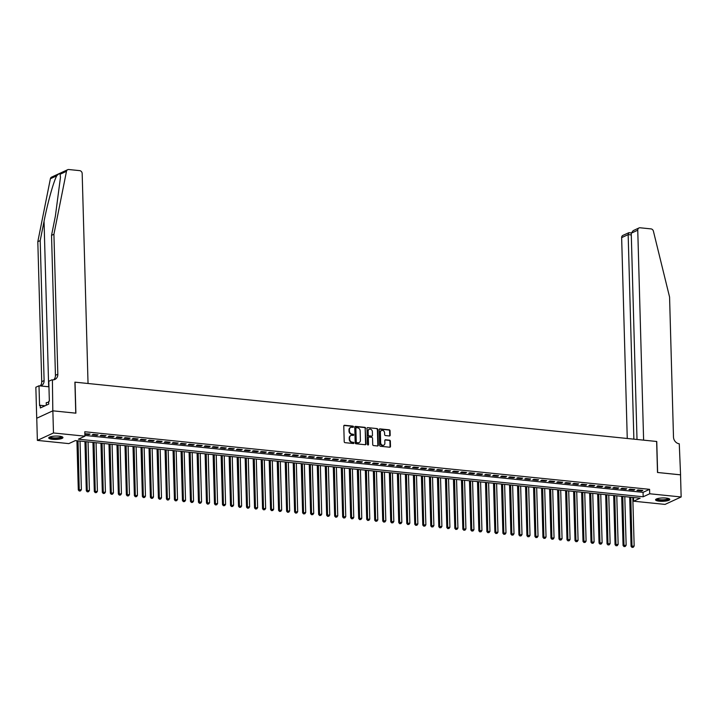 <?xml version="1.0" encoding="UTF-8"?>
<svg xmlns="http://www.w3.org/2000/svg" width="717" height="717" viewBox="0 0 717 717"><rect width="100%" height="100%" fill="white"/><g stroke="black" fill="none" stroke-linecap="round" stroke-linejoin="round"><path stroke-width="1.08" d="M353.463 426.785A0.627 0.529 65.2 0 0 352.898 426.122L344.545 425.271A0.896 0.762 65.2 0 0 343.784 426.059L344.214 441.717A0.896 0.762 65.2 0 0 345.029 442.667L353.382 443.518A0.627 0.529 65.2 0 0 353.347 442.299L352.271 442.183A2.868 2.438 65.2 0 1 349.672 439.145L349.636 437.845A2.868 2.438 65.2 0 1 352.074 435.318L353.158 435.425A0.627 0.529 65.2 0 0 353.123 434.206L352.038 434.099A2.868 2.438 65.2 0 1 349.448 431.06L349.412 429.761A2.868 2.438 65.2 0 1 351.85 427.233L352.934 427.341A0.627 0.529 65.2 0 0 353.463 426.785M352.934 427.341A0.627 0.529 65.2 0 0 352.459 426.328L344.106 425.468A0.896 0.762 65.2 0 0 343.99 425.468M353.382 443.518A0.627 0.529 65.2 0 0 352.916 442.497L352.271 442.183M353.158 435.425A0.627 0.529 65.2 0 0 352.692 434.412L352.038 434.099M659.29 501.192A7.116 1.676 -1.6 0 1 655.571 499.83A7.116 1.676 -1.6 0 1 666.075 498.064A7.116 1.676 -1.6 0 1 669.795 499.426A7.116 1.676 -1.6 0 1 659.29 501.192M52.449 439.315A7.116 1.676 -1.6 0 1 48.729 437.944A7.116 1.676 -1.6 0 1 59.233 436.178A7.116 1.676 -1.6 0 1 62.953 437.549A7.116 1.676 -1.6 0 1 52.449 439.315M389.421 435.963A0.896 0.762 65.2 0 0 390.182 435.174L390.057 430.783A0.896 0.762 65.2 0 0 389.25 429.833L379.965 428.883A0.896 0.762 65.2 0 0 379.203 429.671L379.643 445.329A0.896 0.762 65.2 0 0 380.449 446.279L389.734 447.22A0.896 0.762 65.2 0 0 390.496 446.431L390.344 441.125A0.896 0.762 65.2 0 0 389.537 440.175L385.567 439.772A0.896 0.762 65.2 0 0 384.805 440.561L384.877 443.196A2.393 2.034 65.2 0 1 380.673 442.765L380.377 432.459A2.393 2.034 65.2 0 1 384.59 432.889L384.635 434.61A0.896 0.762 65.2 0 0 385.45 435.56L389.421 435.963M52.816 410.823L75.769 413.162L74.9 382.152L88.039 383.496L82.177 173.541A2.734 2.33 65.2 0 0 79.695 170.637L68.76 169.526A2.734 2.33 65.2 0 0 66.484 171.309L53.918 234.262L57.826 374.229A6.381 5.431 -114.8 0 1 54.895 379.454A6.381 5.431 -114.8 0 1 52.395 379.858L52.816 410.823L36.719 418.253L52.861 410.823L75.885 413.171L75.025 382.17L656.638 441.475L657.498 472.476L680.532 474.824L681.15 496.971L665.053 504.401L633.604 501.201L640.129 498.19L75.348 440.596L68.814 443.608L37.374 440.399L53.479 432.969L84.92 436.178L78.395 439.189L643.176 496.782L649.71 493.771L681.15 496.971M52.861 410.823L53.479 432.969M84.902 435.434L643.059 492.346L649.584 489.335L84.794 431.751L84.92 436.178M649.584 489.335L649.71 493.771M365.598 428.282A0.896 0.762 65.2 0 0 364.792 427.332L355.515 426.391A0.896 0.762 65.2 0 0 354.754 427.18L355.184 442.828A0.896 0.762 65.2 0 0 355.999 443.778L365.276 444.728A0.896 0.762 65.2 0 0 366.037 443.94L365.168 428.488A0.896 0.762 65.2 0 0 364.353 427.538L355.076 426.588A0.896 0.762 65.2 0 0 354.96 426.588M367.74 427.637L377.017 428.587A0.896 0.762 65.2 0 1 377.832 429.537L378.271 445.185A0.896 0.762 65.2 0 1 377.5 445.974L373.53 445.571A0.896 0.762 65.2 0 1 372.723 444.621L372.544 438.275A0.896 0.762 65.2 0 0 371.738 437.325L369.103 437.056A0.896 0.762 65.2 0 0 368.341 437.845L368.52 444.45A0.627 0.529 65.2 0 1 367.427 444.343L366.979 428.425A0.896 0.762 65.2 0 1 367.74 427.637L377.017 428.587M84.866 434.143L88.962 434.565L90.055 434.063L84.848 433.749M98.068 434.878L93.255 434.385L92.17 434.887L96.974 435.38L98.068 434.878M106.071 435.694L101.267 435.201L100.183 435.703L104.987 436.196L106.071 435.694M114.084 436.51L109.28 436.026L108.195 436.528L112.999 437.012L114.084 436.51M122.096 437.325L117.292 436.841L116.199 437.343L121.012 437.827L122.096 437.325M130.109 438.15L125.305 437.657L124.211 438.159L129.024 438.652L130.109 438.15M138.121 438.965L133.308 438.472L132.224 438.974L137.028 439.467L138.121 438.965M146.134 439.781L141.321 439.288L140.236 439.79L145.04 440.283L146.134 439.781M154.146 440.596L149.333 440.104L148.249 440.605L153.053 441.098L154.146 440.596M162.15 441.412L157.346 440.919L156.261 441.421L161.065 441.914L162.15 441.412M170.162 442.228L165.358 441.744L164.274 442.246L169.078 442.73L170.162 442.228M178.174 443.043L173.371 442.559L172.277 443.061L177.09 443.545L178.174 443.043M186.187 443.868L181.383 443.375L180.29 443.877L185.103 444.37L186.187 443.868M194.199 444.683L189.387 444.19L188.302 444.692L193.106 445.185L194.199 444.683M202.212 445.499L197.399 445.006L196.315 445.508L201.119 446.001L202.212 445.499M210.215 446.315L205.412 445.822L204.327 446.324L209.131 446.816L210.215 446.315M218.228 447.13L213.424 446.637L212.34 447.139L217.143 447.632L218.228 447.13M226.24 447.946L221.436 447.462L220.352 447.964L225.156 448.448L226.24 447.946M234.253 448.761L229.449 448.277L228.356 448.779L233.168 449.263L234.253 448.761M242.265 449.586L237.461 449.093L236.368 449.595L241.181 450.088L242.265 449.586M250.278 450.401L245.465 449.909L244.38 450.41L249.184 450.903L250.278 450.401M258.29 451.217L253.477 450.724L252.393 451.226L257.197 451.719L258.29 451.217M266.294 452.033L261.49 451.54L260.405 452.042L265.209 452.535L266.294 452.033M274.306 452.848L269.502 452.364L268.418 452.866L273.222 453.35L274.306 452.848M282.319 453.664L277.515 453.18L276.421 453.682L281.234 454.166L282.319 453.664M290.331 454.479L285.527 453.995L284.434 454.497L289.247 454.981L290.331 454.479M298.344 455.304L293.54 454.811L292.446 455.313L297.25 455.806L298.344 455.304M306.356 456.12L301.543 455.627L300.459 456.129L305.263 456.621L306.356 456.12M314.369 456.935L309.556 456.442L308.471 456.944L313.275 457.437L314.369 456.935M322.372 457.751L317.568 457.258L316.484 457.76L321.288 458.253L322.372 457.751M330.385 458.566L325.581 458.082L324.496 458.584L329.3 459.068L330.385 458.566M338.397 459.382L333.593 458.898L332.5 459.4L337.313 459.884L338.397 459.382M346.41 460.206L341.606 459.714L340.512 460.215L345.325 460.708L346.41 460.206M354.422 461.022L349.618 460.529L348.525 461.031L353.329 461.524L354.422 461.022M362.435 461.838L357.622 461.345L356.537 461.847L361.341 462.34L362.435 461.838M370.447 462.653L365.634 462.16L364.55 462.662L369.354 463.155L370.447 462.653M378.451 463.469L373.647 462.976L372.562 463.478L377.366 463.971L378.451 463.469M386.463 464.284L381.659 463.8L380.575 464.302L385.379 464.786L386.463 464.284M394.475 465.1L389.672 464.616L388.578 465.118L393.391 465.602L394.475 465.1M402.488 465.925L397.684 465.432L396.591 465.933L401.403 466.426L402.488 465.925M410.5 466.74L405.697 466.247L404.603 466.749L409.407 467.242L410.5 466.74M418.513 467.556L413.7 467.063L412.616 467.565L417.419 468.058L418.513 467.556M426.525 468.371L421.713 467.878L420.628 468.38L425.432 468.873L426.525 468.371M434.529 469.187L429.725 468.694L428.641 469.196L433.444 469.689L434.529 469.187M442.541 470.002L437.737 469.518L436.653 470.02L441.457 470.504L442.541 470.002M450.554 470.818L445.75 470.334L444.657 470.836L449.469 471.32L450.554 470.818M458.566 471.643L453.762 471.15L452.669 471.652L457.482 472.144L458.566 471.643M466.579 472.458L461.766 471.965L460.681 472.467L465.485 472.96L466.579 472.458M474.591 473.274L469.778 472.781L468.694 473.283L473.498 473.776L474.591 473.274M482.604 474.089L477.791 473.596L476.706 474.098L481.51 474.591L482.604 474.089M490.607 474.905L485.803 474.412L484.719 474.914L489.523 475.407L490.607 474.905M498.62 475.721L493.816 475.237L492.731 475.738L497.535 476.222L498.62 475.721M506.632 476.536L501.828 476.052L500.735 476.554L505.548 477.038L506.632 476.536M514.645 477.361L509.841 476.868L508.747 477.37L513.56 477.863L514.645 477.361M522.657 478.176L517.844 477.683L516.76 478.185L521.564 478.678L522.657 478.176M530.67 478.992L525.857 478.499L524.772 479.001L529.576 479.494L530.67 478.992M538.673 479.807L533.869 479.314L532.785 479.816L537.589 480.309L538.673 479.807M546.686 480.623L541.882 480.13L540.797 480.632L545.601 481.125L546.686 480.623M554.698 481.439L549.894 480.955L548.801 481.457L553.614 481.941L554.698 481.439M562.711 482.254L557.907 481.77L556.813 482.272L561.626 482.756L562.711 482.254M570.723 483.079L565.919 482.586L564.826 483.088L569.639 483.581L570.723 483.079M578.736 483.894L573.923 483.401L572.838 483.903L577.642 484.396L578.736 483.894M586.748 484.71L581.935 484.217L580.851 484.719L585.655 485.212L586.748 484.71M594.751 485.526L589.948 485.033L588.863 485.534L593.667 486.027L594.751 485.526M602.764 486.341L597.96 485.848L596.876 486.35L601.68 486.843L602.764 486.341M610.776 487.157L605.973 486.673L604.879 487.175L609.692 487.659L610.776 487.157M618.789 487.972L613.985 487.488L612.892 487.99L617.704 488.474L618.789 487.972M626.801 488.797L621.997 488.304L620.904 488.806L625.708 489.299L626.801 488.797M634.814 489.612L630.001 489.119L628.917 489.621L633.72 490.114L634.814 489.612M636.929 490.437L641.733 490.93L642.826 490.428L638.013 489.935L636.929 490.437M36.755 418.253L37.374 440.399M633.505 497.508L633.604 501.201M643.059 492.346L643.176 496.782M88.962 434.565L88.944 433.946M96.974 435.38L96.956 434.762M104.987 436.196L104.969 435.586M112.999 437.012L112.981 436.402M121.012 437.827L120.994 437.218M129.024 438.652L129.006 438.033M137.028 439.467L137.019 438.849M145.04 440.283L145.022 439.664M153.053 441.098L153.035 440.48M161.065 441.914L161.047 441.305M169.078 442.73L169.06 442.12M177.09 443.545L177.072 442.936M185.103 444.37L185.085 443.751M193.106 445.185L193.088 444.567M201.119 446.001L201.101 445.382M209.131 446.816L209.113 446.198M217.143 447.632L217.126 447.023M225.156 448.448L225.138 447.838M233.168 449.263L233.15 448.654M241.181 450.088L241.163 449.469M249.184 450.903L249.166 450.285M257.197 451.719L257.179 451.101M265.209 452.535L265.191 451.916M273.222 453.35L273.204 452.741M281.234 454.166L281.216 453.556M289.247 454.981L289.229 454.372M297.25 455.806L297.241 455.187M305.263 456.621L305.245 456.003M313.275 457.437L313.257 456.819M321.288 458.253L321.27 457.634M329.3 459.068L329.282 458.459M337.313 459.884L337.295 459.274M345.325 460.708L345.307 460.09M353.329 461.524L353.32 460.906M361.341 462.34L361.323 461.721M369.354 463.155L369.336 462.537M377.366 463.971L377.348 463.361M385.379 464.786L385.361 464.177M393.391 465.602L393.373 464.992M401.403 466.426L401.386 465.808M409.407 467.242L409.398 466.624M417.419 468.058L417.402 467.439M425.432 468.873L425.414 468.255M433.444 469.689L433.427 469.079M441.457 470.504L441.439 469.895M449.469 471.32L449.451 470.711M457.482 472.144L457.464 471.526M465.485 472.96L465.476 472.342M473.498 473.776L473.48 473.157M481.51 474.591L481.492 473.973M489.523 475.407L489.505 474.797M497.535 476.222L497.517 475.613M505.548 477.038L505.53 476.429M513.56 477.863L513.542 477.244M521.564 478.678L521.546 478.06M529.576 479.494L529.558 478.875M537.589 480.309L537.571 479.691M545.601 481.125L545.583 480.515M553.614 481.941L553.596 481.331M561.626 482.756L561.608 482.147M569.639 483.581L569.621 482.962M577.642 484.396L577.624 483.778M585.655 485.212L585.637 484.593M593.667 486.027L593.649 485.409M601.68 486.843L601.662 486.234M609.692 487.659L609.674 487.049M617.704 488.474L617.687 487.865M625.708 489.299L625.699 488.68M633.72 490.114L633.703 489.496M641.733 490.93L641.715 490.311M350.514 427.529A2.868 2.438 65.2 0 0 348.973 429.958L349.412 429.761M351.608 434.305A2.868 2.438 65.2 0 1 349.009 431.258L348.973 429.958M350.738 435.613A2.868 2.438 65.2 0 0 349.206 438.042L349.636 437.845M351.832 442.389A2.868 2.438 65.2 0 1 349.242 439.351L349.206 438.042M365.392 444.728A0.896 0.762 65.2 0 0 365.607 444.137L365.168 428.488M356.412 427.699A0.627 0.529 65.2 0 0 355.874 428.246L356.259 441.986A0.627 0.529 65.2 0 0 356.833 442.649L357.971 442.765A2.868 2.438 65.2 0 0 360.409 440.238L360.149 430.854A2.868 2.438 65.2 0 0 357.55 427.816L356.412 427.699M355.973 427.897A0.627 0.529 65.2 0 0 355.444 428.452L355.874 428.246M358.867 442.676A2.868 2.438 65.2 0 1 357.532 442.972L356.394 442.855A0.627 0.529 65.2 0 1 355.829 442.192L355.444 428.452M377.617 445.974A0.896 0.762 65.2 0 0 377.832 445.382L377.393 429.734A0.896 0.762 65.2 0 0 376.586 428.784M368.556 437.253A0.896 0.762 65.2 0 0 367.902 438.042L368.52 444.45M372.365 431.688A2.393 2.034 65.2 0 0 368.153 431.258L368.26 434.887A0.896 0.762 65.2 0 0 369.067 435.837L371.702 436.106A0.896 0.762 65.2 0 0 372.464 435.318L372.365 431.688M369.049 429.411A2.393 2.034 65.2 0 0 367.722 431.455L368.153 431.258M371.818 436.106A0.896 0.762 65.2 0 1 371.263 436.303L368.628 436.035A0.896 0.762 65.2 0 1 367.821 435.085L367.722 431.455M381.274 430.612A2.393 2.034 65.2 0 0 379.947 432.656L380.377 432.459M383.55 445.239A2.393 2.034 65.2 0 1 380.234 442.963L379.947 432.656M389.851 447.22A0.896 0.762 65.2 0 0 390.057 446.628L389.914 441.331A0.896 0.762 65.2 0 0 389.098 440.381L385.128 439.969A0.896 0.762 65.2 0 0 385.011 439.969M389.528 435.963A0.896 0.762 65.2 0 0 389.743 435.371L389.618 430.98A0.896 0.762 65.2 0 0 388.811 430.03L379.535 429.089A0.896 0.762 65.2 0 0 379.418 429.08M76.925 440.758L78.305 489.971L81.388 489.666L80.035 441.072M78.036 440.865L79.264 491.028L80.501 490.912L79.695 490.831M81.388 489.666L80.501 490.912M79.264 491.028L78.305 489.971M61.94 436.725A6.157 1.452 -1.6 0 1 55.98 438.49A6.157 1.452 -1.6 0 1 49.697 437.065M50.145 436.895A5.7 1.344 178.4 0 0 55.953 437.935A5.7 1.344 178.4 0 0 61.483 436.572M48.899 437.558A7.071 1.667 178.4 0 0 56.007 438.705A7.071 1.667 178.4 0 0 62.755 437.173M48.675 402.255L46.238 402.667L46.309 405.213M668.782 498.602A6.157 1.452 -1.6 0 1 662.822 500.367A6.157 1.452 -1.6 0 1 656.539 498.942M656.987 498.772A5.7 1.344 178.4 0 0 662.804 499.821A5.7 1.344 178.4 0 0 668.325 498.458M655.75 499.444A7.071 1.667 178.4 0 0 662.849 500.583A7.071 1.667 178.4 0 0 669.597 499.05M53.918 234.262L51.534 235.364L55.388 216.059L60.452 177.386L60.12 174.249C59.565 173.371 58.444 173.881 56.751 175.799C53.614 181.41 47.618 202.893 44.051 221.284L40.197 240.589L44.104 380.557A6.381 5.431 -114.8 0 1 41.174 385.782A6.381 5.431 -114.8 0 1 40.726 385.961M40.197 240.589L37.813 241.692L41.729 381.659A6.381 5.431 -114.8 0 1 40.179 385.907M53.623 379.831A6.381 5.431 -114.8 0 0 55.442 375.332L51.534 235.364M56.751 175.799L50.387 178.739L37.813 241.692M51.947 379.813L48.792 381.274L49.348 401.117L48.657 401.439L48.729 404.092L40.331 407.964L40.26 405.311L39.56 405.634L39.005 385.791L35.85 387.243L36.719 418.253M48.953 386.804L39.005 385.791M50.387 178.739A2.734 2.33 -114.8 0 1 51.588 177.126L67.694 169.696M45.037 405.795L40.26 405.311M680.532 474.851L657.623 472.494L656.754 441.484L643.615 440.148L637.754 230.193L631.247 233.195L637.01 439.476M631.247 233.195L633.219 230.623L639.008 227.952A2.734 2.33 65.2 0 1 640.084 227.782L651.018 228.893A2.734 2.33 65.2 0 1 653.402 231.152L669.57 297.035L673.487 437.012A6.381 5.431 65.2 0 0 679.268 443.778L680.567 474.833M633.873 439.154L628.155 234.62L621.648 237.623A2.734 2.33 -114.8 0 1 622.903 235.382L628.89 232.675L628.155 234.62L631.292 234.943M627.258 438.481L621.648 237.623M639.008 227.952A2.734 2.33 65.2 0 0 637.754 230.193M84.938 441.573L86.309 490.786L89.401 490.482L88.048 441.887M86.04 441.681L87.268 491.844L88.505 491.728L87.707 491.647M89.401 490.482L88.505 491.728M87.268 491.844L86.309 490.786M92.95 442.389L94.321 491.602L97.413 491.306L96.06 442.703M94.052 442.506L95.28 492.66L96.517 492.543L95.719 492.462M97.413 491.306L96.517 492.543M95.28 492.66L94.321 491.602M100.963 443.205L102.334 492.418L105.426 492.122L104.073 443.527M102.065 443.321L103.293 493.484L104.53 493.359L103.732 493.278M105.426 492.122L104.53 493.359M103.293 493.484L102.334 492.418M108.975 444.02L110.346 493.233L113.438 492.938L112.076 444.343M110.077 444.137L111.305 494.3L112.542 494.174L111.744 494.094M113.438 492.938L112.542 494.174M111.305 494.3L110.346 493.233M116.979 444.836L118.359 494.049L121.451 493.753L120.089 445.158M118.09 444.952L119.318 495.115L120.555 494.999L119.748 494.909M121.451 493.753L120.555 494.999M119.318 495.115L118.359 494.049M124.991 445.66L126.371 494.864L129.463 494.569L128.101 445.974M126.102 445.768L127.33 495.931L128.567 495.814L127.76 495.734M129.463 494.569L128.567 495.814M127.33 495.931L126.371 494.864M133.004 446.476L134.384 495.689L137.467 495.384L136.113 446.79M134.115 446.583L135.343 496.747L136.58 496.63L135.773 496.549M137.467 495.384L136.58 496.63M135.343 496.747L134.384 495.689M141.016 447.291L142.387 496.505L145.479 496.2L144.126 447.605M142.118 447.408L143.346 497.562L144.583 497.446L143.785 497.365M145.479 496.2L144.583 497.446M143.346 497.562L142.387 496.505M149.028 448.107L150.4 497.32L153.492 497.024L152.138 448.421M150.131 448.224L151.359 498.378L152.596 498.261L151.798 498.181M153.492 497.024L152.596 498.261M151.359 498.378L150.4 497.32M157.041 448.923L158.412 498.136L161.504 497.84L160.151 449.245M158.143 449.039L159.371 499.202L160.608 499.077L159.81 498.996M161.504 497.84L160.608 499.077M159.371 499.202L158.412 498.136M165.053 449.738L166.425 498.951L169.517 498.656L168.154 450.061M166.156 449.855L167.384 500.018L168.62 499.892L167.823 499.812M169.517 498.656L168.62 499.892M167.384 500.018L166.425 498.951M173.057 450.563L174.437 499.767L177.529 499.471L176.167 450.876M174.168 450.67L175.396 500.833L176.633 500.717L175.826 500.627M177.529 499.471L176.633 500.717M175.396 500.833L174.437 499.767M181.069 451.378L182.45 500.583L185.542 500.287L184.179 451.692M182.181 451.486L183.409 501.649L184.645 501.533L183.839 501.452M185.542 500.287L184.645 501.533M183.409 501.649L182.45 500.583M189.082 452.194L190.462 501.407L193.545 501.102L192.192 452.508M190.184 452.302L191.421 502.465L192.658 502.348L191.851 502.267M193.545 501.102L192.658 502.348M191.421 502.465L190.462 501.407M197.094 453.01L198.466 502.223L201.558 501.927L200.204 453.323M198.197 453.126L199.425 503.28L200.661 503.164L199.864 503.083M201.558 501.927L200.661 503.164M199.425 503.28L198.466 502.223M205.107 453.825L206.478 503.038L209.57 502.742L208.217 454.139M206.209 453.942L207.437 504.096L208.674 503.979L207.876 503.899M209.57 502.742L208.674 503.979M207.437 504.096L206.478 503.038M213.119 454.641L214.491 503.854L217.583 503.558L216.22 454.963M214.222 454.757L215.45 504.92L216.686 504.795L215.889 504.714M217.583 503.558L216.686 504.795M215.45 504.92L214.491 503.854M221.132 455.456L222.503 504.669L225.595 504.374L224.233 455.779M222.234 455.573L223.462 505.736L224.699 505.61L223.901 505.53M225.595 504.374L224.699 505.61M223.462 505.736L222.503 504.669M229.135 456.281L230.515 505.485L233.608 505.189L232.245 456.595M230.247 456.388L231.474 506.552L232.711 506.435L231.905 506.345M233.608 505.189L232.711 506.435M231.474 506.552L230.515 505.485M237.148 457.096L238.528 506.301L241.62 506.005L240.258 457.41M238.259 457.204L239.487 507.367L240.724 507.251L239.917 507.17M241.62 506.005L240.724 507.251M239.487 507.367L238.528 506.301M245.16 457.912L246.54 507.125L249.624 506.82L248.27 458.226M246.263 458.02L247.499 508.183L248.736 508.066L247.93 507.986M249.624 506.82L248.736 508.066M247.499 508.183L246.54 507.125M253.173 458.728L254.544 507.941L257.636 507.645L256.283 459.041M254.275 458.844L255.503 508.998L256.74 508.882L255.942 508.801M257.636 507.645L256.74 508.882M255.503 508.998L254.544 507.941M261.185 459.543L262.556 508.756L265.648 508.461L264.295 459.857M262.288 459.66L263.515 509.814L264.752 509.697L263.955 509.617M265.648 508.461L264.752 509.697M263.515 509.814L262.556 508.756M269.198 460.359L270.569 509.572L273.661 509.276L272.299 460.681M270.3 460.475L271.528 510.638L272.765 510.513L271.967 510.432M273.661 509.276L272.765 510.513M271.528 510.638L270.569 509.572M277.21 461.174L278.581 510.387L281.673 510.092L280.311 461.497M278.313 461.291L279.54 511.454L280.777 511.329L279.98 511.248M281.673 510.092L280.777 511.329M279.54 511.454L278.581 510.387M285.214 461.999L286.594 511.203L289.686 510.907L288.324 462.313M286.325 462.107L287.553 512.27L288.79 512.153L287.983 512.063M289.686 510.907L288.79 512.153M287.553 512.27L286.594 511.203M293.226 462.815L294.606 512.019L297.689 511.723L296.336 463.128M294.337 462.922L295.565 513.085L296.802 512.969L295.996 512.888M297.689 511.723L296.802 512.969M295.565 513.085L294.606 512.019M301.239 463.63L302.61 512.843L305.702 512.538L304.349 463.944M302.341 463.738L303.578 513.901L304.806 513.784L304.008 513.704M305.702 512.538L304.806 513.784M303.578 513.901L302.61 512.843M309.251 464.446L310.622 513.659L313.714 513.363L312.361 464.759M310.353 464.562L311.581 514.716L312.818 514.6L312.02 514.519M313.714 513.363L312.818 514.6M311.581 514.716L310.622 513.659M317.264 465.261L318.635 514.474L321.727 514.179L320.374 465.575M318.366 465.378L319.594 515.532L320.831 515.415L320.033 515.335M321.727 514.179L320.831 515.415M319.594 515.532L318.635 514.474M325.276 466.077L326.647 515.29L329.739 514.994L328.377 466.4M326.378 466.193L327.606 516.357L328.843 516.231L328.045 516.15M329.739 514.994L328.843 516.231M327.606 516.357L326.647 515.29M333.288 466.892L334.66 516.106L337.752 515.81L336.39 467.215M334.391 467.009L335.619 517.172L336.856 517.047L336.058 516.966M337.752 515.81L336.856 517.047M335.619 517.172L334.66 516.106M341.292 467.717L342.672 516.921L345.764 516.625L344.402 468.031M342.403 467.825L343.631 517.988L344.868 517.871L344.061 517.782M345.764 516.625L344.868 517.871M343.631 517.988L342.672 516.921M349.304 468.533L350.685 517.737L353.768 517.441L352.414 468.846M350.416 468.64L351.644 518.803L352.881 518.687L352.074 518.606M353.768 517.441L352.881 518.687M351.644 518.803L350.685 517.737M357.317 469.348L358.688 518.561L361.78 518.257L360.427 469.662M358.419 469.456L359.656 519.619L360.884 519.502L360.086 519.422M361.78 518.257L360.884 519.502M359.656 519.619L358.688 518.561M365.329 470.164L366.701 519.377L369.793 519.081L368.439 470.477M366.432 470.28L367.66 520.434L368.897 520.318L368.099 520.237M369.793 519.081L368.897 520.318M367.66 520.434L366.701 519.377M373.342 470.979L374.713 520.192L377.805 519.897L376.452 471.293M374.444 471.096L375.672 521.25L376.909 521.134L376.111 521.053M377.805 519.897L376.909 521.134M375.672 521.25L374.713 520.192M381.354 471.795L382.726 521.008L385.818 520.712L384.455 472.118M382.457 471.911L383.685 522.075L384.921 521.949L384.124 521.868M385.818 520.712L384.921 521.949M383.685 522.075L382.726 521.008M389.367 472.611L390.738 521.824L393.83 521.528L392.468 472.933M390.469 472.727L391.697 522.89L392.934 522.765L392.127 522.684M393.83 521.528L392.934 522.765M391.697 522.89L390.738 521.824M397.37 473.435L398.751 522.639L401.843 522.343L400.48 473.749M398.482 473.543L399.71 523.706L400.946 523.589L400.14 523.5M401.843 522.343L400.946 523.589M399.71 523.706L398.751 522.639M405.383 474.251L406.763 523.455L409.846 523.159L408.493 474.564M406.494 474.358L407.722 524.521L408.959 524.405L408.152 524.324M409.846 523.159L408.959 524.405M407.722 524.521L406.763 523.455M413.395 475.066L414.767 524.279L417.859 523.975L416.505 475.38M414.498 475.174L415.726 525.337L416.962 525.22L416.165 525.14M417.859 523.975L416.962 525.22M415.726 525.337L414.767 524.279M421.408 475.882L422.779 525.095L425.871 524.799L424.518 476.196M422.51 475.998L423.738 526.153L424.975 526.036L424.177 525.955M425.871 524.799L424.975 526.036M423.738 526.153L422.779 525.095M429.42 476.697L430.792 525.911L433.884 525.615L432.53 477.02M430.523 476.814L431.751 526.968L432.987 526.852L432.19 526.771M433.884 525.615L432.987 526.852M431.751 526.968L430.792 525.911M437.433 477.513L438.804 526.726L441.896 526.43L440.534 477.836M438.535 477.63L439.763 527.793L441 527.667L440.202 527.587M441.896 526.43L441 527.667M439.763 527.793L438.804 526.726M445.436 478.329L446.816 527.542L449.909 527.246L448.546 478.651M446.548 478.445L447.775 528.608L449.012 528.483L448.206 528.402M449.909 527.246L449.012 528.483M447.775 528.608L446.816 527.542M453.449 479.153L454.829 528.357L457.921 528.062L456.559 479.467M454.56 479.261L455.788 529.424L457.025 529.307L456.218 529.227M457.921 528.062L457.025 529.307M455.788 529.424L454.829 528.357M461.461 479.969L462.841 529.182L465.925 528.877L464.571 480.282M462.564 480.076L463.8 530.239L465.037 530.123L464.231 530.042M465.925 528.877L465.037 530.123M463.8 530.239L462.841 529.182M469.474 480.784L470.845 529.997L473.937 529.693L472.584 481.098M470.576 480.892L471.804 531.055L473.041 530.938L472.243 530.858M473.937 529.693L473.041 530.938M471.804 531.055L470.845 529.997M477.486 481.6L478.857 530.813L481.949 530.517L480.596 481.914M478.589 481.716L479.816 531.871L481.053 531.754L480.256 531.673M481.949 530.517L481.053 531.754M479.816 531.871L478.857 530.813M485.499 482.416L486.87 531.629L489.962 531.333L488.609 482.738M486.601 482.532L487.829 532.686L489.066 532.57L488.268 532.489M489.962 531.333L489.066 532.57M487.829 532.686L486.87 531.629M493.511 483.231L494.882 532.444L497.974 532.148L496.612 483.554M494.613 483.348L495.841 533.511L497.078 533.385L496.281 533.305M497.974 532.148L497.078 533.385M495.841 533.511L494.882 532.444M501.515 484.047L502.895 533.26L505.987 532.964L504.625 484.369M502.626 484.163L503.854 534.326L505.091 534.201L504.284 534.12M505.987 532.964L505.091 534.201M503.854 534.326L502.895 533.26M509.527 484.871L510.907 534.075L513.999 533.78L512.637 485.185M510.638 484.979L511.866 535.142L513.103 535.025L512.297 534.945M513.999 533.78L513.103 535.025M511.866 535.142L510.907 534.075M517.54 485.687L518.92 534.9L522.003 534.595L520.65 486.001M518.642 485.794L519.879 535.957L521.116 535.841L520.309 535.76M522.003 534.595L521.116 535.841M519.879 535.957L518.92 534.9M525.552 486.502L526.923 535.716L530.015 535.411L528.662 486.816M526.654 486.61L527.882 536.773L529.119 536.657L528.321 536.576M530.015 535.411L529.119 536.657M527.882 536.773L526.923 535.716M533.565 487.318L534.936 536.531L538.028 536.235L536.674 487.632M534.667 487.435L535.895 537.589L537.132 537.472L536.334 537.392M538.028 536.235L537.132 537.472M535.895 537.589L534.936 536.531M541.577 488.134L542.948 537.347L546.04 537.051L544.678 488.456M542.679 488.25L543.907 538.404L545.144 538.288L544.346 538.207M546.04 537.051L545.144 538.288M543.907 538.404L542.948 537.347M549.589 488.949L550.961 538.162L554.053 537.867L552.69 489.272M550.692 489.066L551.92 539.229L553.157 539.103L552.359 539.023M554.053 537.867L553.157 539.103M551.92 539.229L550.961 538.162M557.593 489.765L558.973 538.978L562.065 538.682L560.703 490.087M558.704 489.881L559.932 540.044L561.169 539.928L560.362 539.838M562.065 538.682L561.169 539.928M559.932 540.044L558.973 538.978M565.605 490.589L566.986 539.793L570.078 539.498L568.715 490.903M566.717 490.697L567.945 540.86L569.181 540.743L568.375 540.663M570.078 539.498L569.181 540.743M567.945 540.86L566.986 539.793M573.618 491.405L574.998 540.618L578.081 540.313L576.728 491.719M574.72 491.512L575.957 541.676L577.185 541.559L576.387 541.478M578.081 540.313L577.185 541.559M575.957 541.676L574.998 540.618M581.63 492.221L583.002 541.434L586.094 541.129L584.74 492.534M582.733 492.328L583.961 542.491L585.197 542.375L584.4 542.294M586.094 541.129L585.197 542.375M583.961 542.491L583.002 541.434M589.643 493.036L591.014 542.249L594.106 541.953L592.753 493.35M590.745 493.153L591.973 543.307L593.21 543.19L592.412 543.11M594.106 541.953L593.21 543.19M591.973 543.307L591.014 542.249M597.655 493.852L599.027 543.065L602.119 542.769L600.756 494.174M598.758 493.968L599.986 544.131L601.222 544.006L600.425 543.925M602.119 542.769L601.222 544.006M599.986 544.131L599.027 543.065M605.668 494.667L607.039 543.88L610.131 543.585L608.769 494.99M606.77 494.784L607.998 544.947L609.235 544.821L608.437 544.741M610.131 543.585L609.235 544.821M607.998 544.947L607.039 543.88M613.671 495.483L615.052 544.696L618.144 544.4L616.781 495.806M614.783 495.599L616.011 545.762L617.247 545.646L616.441 545.556M618.144 544.4L617.247 545.646M616.011 545.762L615.052 544.696M621.684 496.307L623.064 545.512L626.147 545.216L624.794 496.621M622.795 496.415L624.023 546.578L625.26 546.462L624.453 546.381M626.147 545.216L625.26 546.462M624.023 546.578L623.064 545.512M629.696 497.123L631.068 546.336L634.16 546.031L632.806 497.437M630.799 497.231L632.036 547.394L633.263 547.277L632.466 547.196M634.16 546.031L633.263 547.277M632.036 547.394L631.068 546.336M44.051 221.284L48.675 386.777M44.104 380.557L41.729 381.659M55.442 375.332L57.826 374.229M66.484 171.309L60.12 174.249M631.256 232.917L628.89 232.675"/></g></svg>
